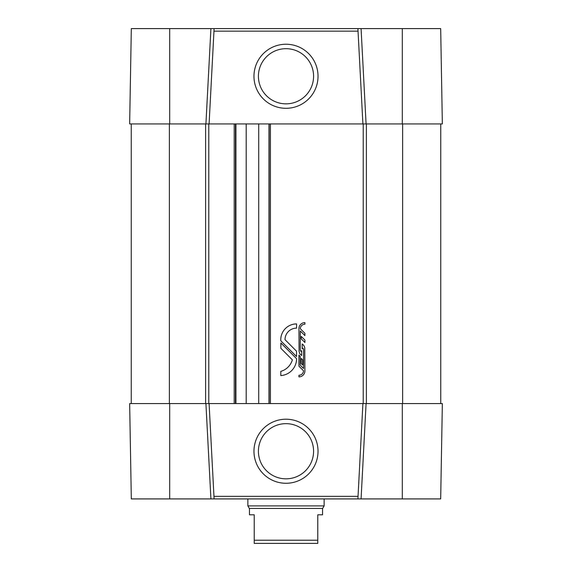 <?xml version="1.0" encoding="UTF-8"?>
<svg xmlns="http://www.w3.org/2000/svg" width="572" height="572" viewBox="0 0 572 572"><rect width="100%" height="100%" fill="white"/><g stroke="black" fill="none" stroke-linecap="round" stroke-linejoin="round"><path stroke-width="0.86" d="M298.942 376.869A5.963 5.963 0 0 0 304.905 370.906L304.762 348.026A5.784 5.784 0 0 0 302.18 343.979L302.188 348.856L302.996 348.155L303.553 349.292L303.546 368.504L300.186 365.143L300.186 356.413L298.927 355.155L298.927 366.18L303.546 370.792A4.69 4.69 0 0 1 298.927 375.275L298.927 376.869A5.963 5.963 0 0 0 298.942 376.869M366.395 123.931L366.395 403.575M363.22 123.931L363.22 403.575M440.755 123.931L440.755 403.575M131.245 123.931L131.245 403.575M205.605 123.931L205.605 403.575M208.78 123.931L208.78 403.575M235.471 123.931L235.471 403.575M269.155 123.931L269.155 403.575M298.934 328.578L299.077 351.458L299.885 353.968L301.658 355.505L301.651 350.636L300.843 351.337L300.286 350.193L300.293 330.988L304.897 335.592L304.912 333.312L300.293 328.693A4.619 4.619 0 0 1 304.912 324.21L304.912 322.615A5.963 5.963 0 0 0 298.934 328.578M302.595 359.759L301.237 358.401L301.237 363.613L302.595 364.972L302.595 359.759M304.919 342.499L304.919 340.068L301.251 336.4L301.251 338.838L304.919 342.499M296.582 358.694L280.866 342.978L280.866 348.312L292.371 359.845A16.924 16.924 0 0 1 280.809 371.378L280.809 375.582A16.924 16.924 0 0 0 296.582 358.694M296.582 328.128L296.582 323.916A15.809 15.809 0 0 0 280.809 340.805L296.525 356.52L296.525 351.194L285.013 339.661A11.562 11.562 0 0 1 296.582 328.128M235.929 123.931L235.929 403.575M268.976 123.931L268.976 403.575L268.976 123.931M286 483.276A32.032 32.032 0 0 1 253.968 451.244A32.032 32.032 0 0 1 286 419.212A32.032 32.032 0 0 1 318.032 451.244A32.032 32.032 0 0 1 286 483.276M286 478.828A27.585 27.585 0 0 1 258.415 451.244A27.585 27.585 0 0 1 286 423.659A27.585 27.585 0 0 1 313.585 451.244A27.585 27.585 0 0 1 286 478.828M169.691 403.575L129.651 403.575L131.317 498.913L169.691 498.913L169.691 403.575L362.905 403.575L358.036 496.367L213.964 496.367L209.095 403.575M169.691 498.913L440.683 498.913L442.349 403.575L362.905 403.575M214.092 498.913L213.964 496.367M357.908 498.913L358.036 496.367M361.082 498.913L366.08 403.575M210.918 498.913L205.92 403.575M286 44.237A32.032 32.032 0 0 1 318.032 76.269A32.032 32.032 0 0 1 286 108.301A32.032 32.032 0 0 1 253.968 76.269A32.032 32.032 0 0 1 286 44.237M286 48.684A27.585 27.585 0 0 1 313.585 76.269A27.585 27.585 0 0 1 286 103.847A27.585 27.585 0 0 1 258.415 76.269A27.585 27.585 0 0 1 286 48.684M402.309 123.931L442.349 123.931L440.683 28.6L402.309 28.6L402.309 123.931L209.095 123.931L213.964 31.145L358.036 31.145L362.905 123.931M402.309 28.6L131.317 28.6L129.651 123.931L209.095 123.931M357.908 28.6L358.036 31.145M214.092 28.6L213.964 31.145M210.918 28.6L205.92 123.931M361.082 28.6L366.08 123.931M247.869 505.905L324.131 505.905L322.665 508.444L249.335 508.444L247.869 505.905L247.869 498.913M322.544 508.444L322.544 514.8L317.775 514.8L317.775 543.4L254.225 543.4L254.225 540.225L317.775 540.225M249.456 508.444L249.456 514.8L254.225 514.8L254.225 540.225M324.131 505.905L324.131 498.913M402.624 123.931L402.624 403.575M169.376 123.931L169.376 403.575M234.205 123.931L234.205 403.575M270.427 123.931L270.427 403.575M246.196 123.931L246.196 403.575M258.708 123.931L258.708 403.575M402.309 498.913L402.309 403.575M169.691 28.6L169.691 123.931"/></g></svg>
